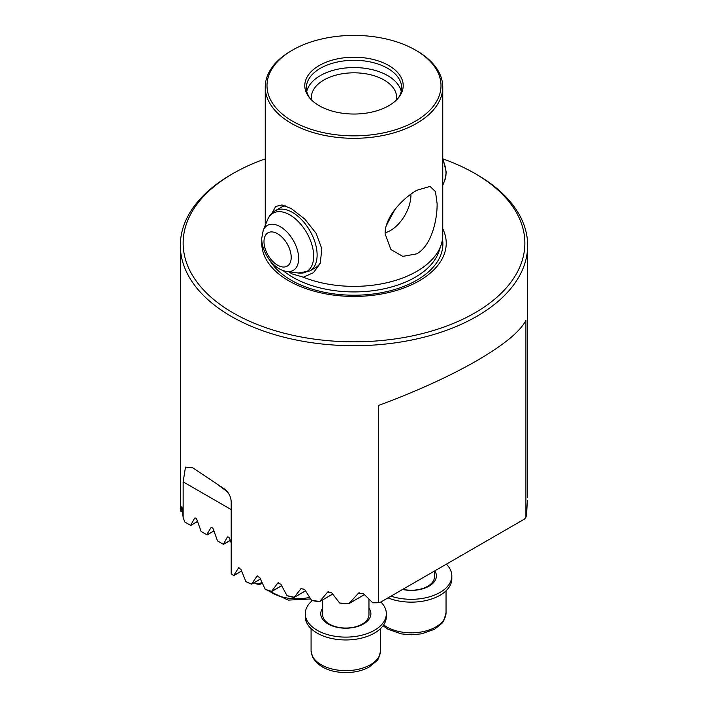 <?xml version="1.0" encoding="UTF-8"?>
<svg xmlns="http://www.w3.org/2000/svg" width="708" height="708" viewBox="0 0 708 708"><rect width="100%" height="100%" fill="white"/><g stroke="black" fill="none" stroke-linecap="round" stroke-linejoin="round"><path stroke-width="1.06" d="M387.984 597.879A40.524 23.391 0 0 0 442.624 593.596A40.524 23.391 0 0 0 451.828 578.746L451.828 575.914A40.524 23.391 0 0 0 446.359 564.179M390.984 596.154A40.524 23.391 0 0 0 442.624 590.755A40.524 23.391 0 0 0 451.828 575.914M402.533 589.481A25.081 14.479 0 0 0 430.694 585.1A25.081 14.479 0 0 0 436.385 575.914A25.081 14.479 0 0 0 434.809 570.852M262.332 583.118A15.054 8.691 60 0 1 261.65 583.587A15.054 8.691 60 0 1 254.128 582.843L254.03 582.79A14.089 8.133 -120 0 0 261.818 582.011M312.316 600.561A40.524 23.391 0 0 0 305.29 613.721L305.29 616.562A40.524 23.391 0 0 0 332.158 638.589A40.524 23.391 0 0 0 377.134 631.403A40.524 23.391 0 0 0 386.338 616.562L386.338 613.721A40.524 23.391 0 0 0 380.869 601.995M305.29 613.721A40.524 23.391 0 0 0 332.158 635.749A40.524 23.391 0 0 0 377.134 628.571A40.524 23.391 0 0 0 386.338 613.721M322.662 608.154A25.081 14.479 0 0 0 320.733 613.721A25.081 14.479 0 0 0 337.362 627.359A25.081 14.479 0 0 0 365.204 622.916A25.081 14.479 0 0 0 370.895 613.721A25.081 14.479 0 0 0 368.965 608.154M292.484 50.109L291.236 50.834A88.757 51.242 -0 0 0 265.243 87.066A88.757 51.242 -0 0 0 291.236 123.298A88.757 51.242 -0 0 0 416.764 123.298A88.757 51.242 -0 0 0 442.757 87.066A88.757 51.242 -0 0 0 416.764 50.834L415.516 50.109A86.995 50.224 -0 0 0 292.484 50.109A86.995 50.224 -0 0 0 292.484 121.139A86.995 50.224 -0 0 0 415.516 121.139A86.995 50.224 -0 0 0 415.516 50.109L416.764 50.834M272.199 212.958L275.607 206.488L281.996 204.948L291.236 208.533L304.812 219.091L316.14 233.357L321.857 248.871L320.211 263.394L313.485 272.668L303.334 277.2A88.757 51.242 180 0 0 416.764 271.359A88.757 51.242 180 0 0 441.155 244.835A88.757 51.242 180 0 0 442.757 235.118L442.757 87.066M416.764 253.836L402.755 256.376L390.904 249.552L385.117 233.817C384.692 217.347 402.233 198.665 416.764 190.293L430.048 186.408L435.482 191.647L437.128 203.789C437.27 220.064 431.517 245.641 416.764 253.836M227.569 491.865L218.905 485.529M263.19 230.454A25.931 14.974 60 0 1 283.651 228.994A25.931 14.974 60 0 1 298.661 258.482A25.931 14.974 60 0 1 286.864 271.456C273.748 269.81 261.633 252.65 261.721 238.463L263.19 230.454L267.58 219.737C269.146 215.852 271.686 212.86 275.2 210.754L280.934 207.444A34.736 20.054 60 0 1 285.722 205.904M385.143 232.764A28.94 16.709 120 0 0 410.923 195.063A28.94 16.709 120 0 0 410.906 194.125M388.789 65.534A49.206 28.409 -0 0 0 326.096 62.224A49.206 28.409 -0 0 0 309.086 97.226A49.206 28.409 -0 0 0 319.211 105.713A49.206 28.409 -0 0 0 398.914 97.226A49.206 28.409 -0 0 0 388.789 65.534M398.179 98.129A47.657 27.515 -0 0 0 401.657 87.81A47.657 27.515 -0 0 0 387.701 68.349A47.657 27.515 -0 0 0 335.76 62.384A47.657 27.515 -0 0 0 306.343 87.81A47.657 27.515 -0 0 0 309.821 98.129M401.241 91.447A47.657 27.515 -0 0 0 387.701 75.623A47.657 27.515 -0 0 0 338.716 69.012A47.657 27.515 -0 0 0 306.759 91.447M396.409 100.032A42.639 24.621 -0 0 0 396.639 97.447A42.639 24.621 -0 0 0 384.152 80.031A42.639 24.621 -0 0 0 337.681 74.694A42.639 24.621 -0 0 0 311.361 97.447A42.639 24.621 -0 0 0 311.591 100.032M265.243 158.884A170.858 98.642 0 0 0 233.18 173.425L231.206 174.566A173.664 100.262 -0 0 0 180.336 245.455A173.664 100.262 -0 0 0 231.206 316.352A173.664 100.262 -0 0 0 476.794 316.352A173.664 100.262 -0 0 0 527.664 245.455A173.664 100.262 -0 0 0 476.794 174.566L474.82 173.425A170.858 98.642 0 0 0 474.82 173.416A170.858 98.642 0 0 0 443.323 159.079M180.336 245.455L180.39 505.609A173.664 100.262 180 0 0 180.983 511.716L181.85 506.654M181.929 506.716L183.142 517.495L183.142 481.838L185.487 467.103L192.877 467.882L224.569 489.06C228.799 492.432 231.012 496.795 231.206 502.167L231.206 574.02L232.844 574.967A172.504 99.589 0 0 0 233.286 575.215L233.737 575.454A173.664 100.262 180 0 1 231.206 574.02M233.737 575.454L238.64 567.772M238.994 567.666L238.375 568.02L240.959 569.329L245.853 581.578L248.083 582.684A172.504 99.589 0 0 0 250.933 583.932L251.579 584.109A173.664 100.262 180 0 1 245.853 581.578M250.933 583.932L251.579 584.109L257.084 576.02M257.491 575.896L256.792 576.294L259.712 577.409L265.226 589.295L267.651 590.286A172.504 99.589 0 0 0 270.854 591.33L271.624 591.392A173.664 100.262 180 0 1 265.226 589.295M271.624 591.392L277.855 582.941M278.306 582.781L277.527 583.233L280.802 584.135L287.006 595.623L289.669 596.481A172.504 99.589 -0 0 0 293.28 597.295L294.209 597.26A173.664 100.262 180 0 1 287.006 595.623M294.209 597.26L301.236 588.348M301.732 588.162L300.856 588.667L304.555 589.322L311.573 600.349L314.547 601.021A172.504 99.589 0 0 0 318.644 601.552L319.75 601.419A173.664 100.262 180 0 1 311.573 600.349M319.75 601.419L327.76 591.941M328.344 591.702L327.335 592.286L331.574 592.631L339.645 603.048L343.07 603.464A172.504 99.589 0 0 0 347.84 603.605L349.15 603.349A173.664 100.262 180 0 1 339.645 603.048M349.15 603.349L358.637 593.012M359.257 592.755L358.071 593.446L363.098 593.339L372.824 602.8L377.01 602.774A172.504 99.589 -0 0 0 379.93 602.535L378.559 602.384A173.664 100.262 180 0 1 372.824 602.8M378.559 602.384L378.559 405.445C416.596 391.356 449.341 376.444 476.794 360.717C503.76 345.026 520.132 331.583 525.911 320.37L525.911 517.309A173.664 100.262 180 0 0 526.637 513.99L527.354 500.512M288.678 271.704L291.9 273.837L303.334 277.2M261.845 241.039A92.226 53.25 0 0 0 288.784 280.828A92.226 53.25 0 0 0 400.648 289.112A92.226 53.25 0 0 0 442.757 228.711M233.18 173.425A170.858 98.642 0 0 0 233.18 312.927A170.858 98.642 0 0 0 474.82 312.927A170.858 98.642 0 0 0 474.82 173.425L476.794 174.566M320.733 262.004A34.736 20.054 60 0 1 315.662 267.597L309.927 270.907A34.736 20.054 60 0 0 317.122 255.013A34.736 20.054 60 0 0 301.962 220.055A34.736 20.054 60 0 0 275.2 210.754M233.286 575.215L233.773 575.48L241.605 570.958M251.579 584.109L260.429 578.994M270.854 591.33L271.66 591.419L281.616 585.666M305.52 590.879L294.245 597.384L305.475 590.799M332.68 594.101L319.768 601.552L332.627 594.03M364.425 594.676L349.168 603.49L364.363 594.614M197.532 521.415L190.638 525.389L190.16 525.115L190.638 525.389L194.523 518.353A1.929 1.115 60 0 1 194.762 518.106A1.929 1.115 60 0 1 196.939 519.752L201.125 531.451L207.01 534.85L206.532 534.575L207.01 534.85L213.904 530.867M183.142 517.495L184.753 522L190.337 525.221M230.277 540.319L223.383 544.302L222.905 544.027L223.383 544.302L227.268 537.257A1.929 1.115 60 0 1 227.507 537.009A1.929 1.115 60 0 1 229.684 538.655L231.206 542.903M206.709 534.673L210.895 527.805A1.929 1.115 60 0 1 211.134 527.557A1.929 1.115 60 0 1 213.312 529.203L217.498 540.903L223.082 544.125M182.576 511.247L180.983 511.716M379.93 602.535L524.54 519.044L525.911 517.309M394.914 209.506L386.4 225.312M387.046 224.755A34.736 20.054 60 0 1 386.559 224.772M383.656 624.916A34.736 20.054 -0 0 0 422.402 631.784A34.736 20.054 -0 0 0 446.04 612.783L443.836 620.65L442.004 623.261L434.632 629.235L421.587 633.837L411.436 634.793L401.356 633.899L387.887 629.182L383.063 625.775M402.843 589.304A23.152 13.372 -0 0 0 434.455 576.861L434.455 571.055M268.739 590.649A34.736 20.054 0 0 0 287.705 598.118A34.736 20.054 0 0 0 309.635 597.357M312.263 655.776A34.736 20.054 -0 0 0 350.345 670.467A34.736 20.054 -0 0 0 380.541 650.59C379.355 656.909 378.01 660.405 376.514 661.068L369.142 667.042C362.496 670.68 354.77 672.529 345.938 672.6C329.645 672.317 318.511 667.131 312.538 657.042L311.077 650.59A34.736 20.054 -0 0 0 312.263 655.776M322.662 599.888L322.662 614.668A23.152 13.372 -0 0 0 323.45 618.128A23.152 13.372 -0 0 0 348.832 627.925A23.152 13.372 -0 0 0 368.965 614.668L368.965 599.154M282.97 270.491A86.509 49.949 -0 0 0 292.829 277.297A86.509 49.949 -0 0 0 379.346 289.731A86.509 49.949 -0 0 0 438.942 251.437L441.155 244.835M269.721 260.199A88.872 51.312 -0 0 0 291.156 280.191A88.872 51.312 -0 0 0 391.798 290.342A88.872 51.312 -0 0 0 442.491 239.136M231.206 509.592L183.142 481.838M182.567 511.149L181.752 511.619M195.098 518.017L194.523 518.353M211.471 527.469L210.895 527.805M227.843 536.921L227.268 537.257M442.757 159.486A25.931 14.974 60 0 1 446.013 173.407A25.931 14.974 60 0 1 444.81 180.266L446.279 172.256L442.757 157.84M267.58 219.737A33.701 19.452 60 0 1 294.156 217.843A33.701 19.452 60 0 1 313.662 256.163A33.701 19.452 60 0 1 298.334 273.022L309.927 270.907M291.2 257.331A19.249 11.116 60 0 1 277.598 265.19A19.249 11.116 60 0 1 263.987 241.614A19.249 11.116 60 0 1 277.598 233.755A19.249 11.116 60 0 1 291.2 257.331M446.04 590.799L446.04 612.783M266.562 589.879L288.2 600.11L310.67 598.959M380.541 628.607L380.541 650.59M311.077 628.607L311.077 650.59M262.358 583.18L261.65 583.587M265.243 87.066L265.243 225.445M527.664 245.455L527.664 497.671M197.567 521.495L190.726 525.442M213.94 530.947L207.099 534.894M230.312 540.399L223.471 544.355M260.473 579.073L251.632 584.18M281.66 585.746L271.686 591.507M241.632 571.046L233.861 575.533M444.81 180.266L442.757 185.275M286.864 271.456L298.334 273.022"/></g></svg>
